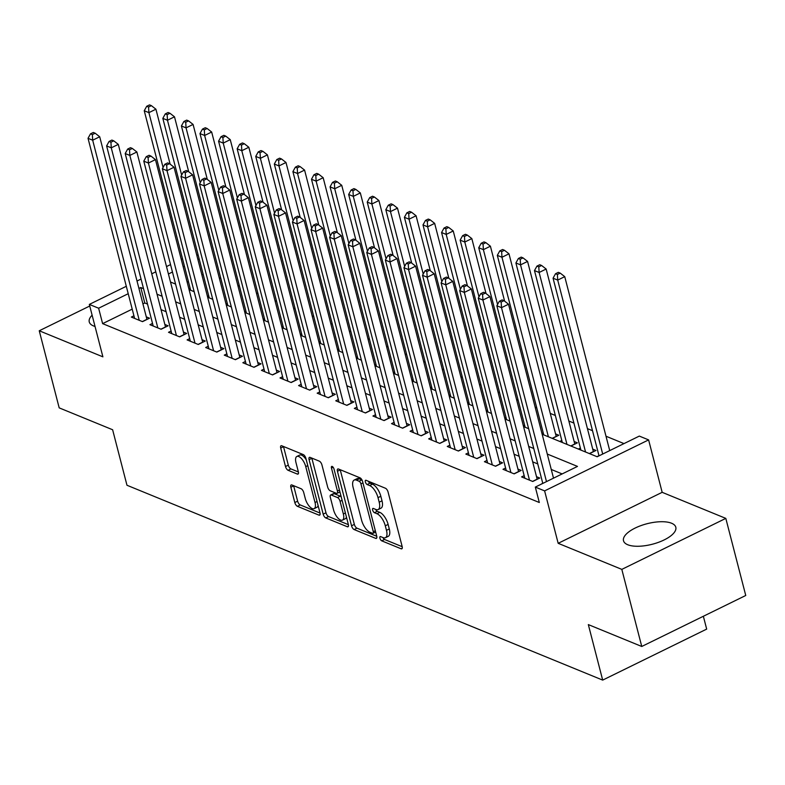 <?xml version="1.0" encoding="UTF-8"?>
<svg xmlns="http://www.w3.org/2000/svg" width="785" height="785" viewBox="0 0 785 785"><rect width="100%" height="100%" fill="white"/><g stroke="black" fill="none" stroke-linecap="round" stroke-linejoin="round"><path stroke-width="1.18" d="M379.911 538.206A2.375 1.02 -116.1 0 0 381.736 540.845L401.115 548.784A3.395 1.452 -116.1 0 0 401.822 548.813A3.395 1.452 -116.1 0 0 402.155 546.507L388.065 492.018A3.395 1.452 -116.1 0 0 385.455 488.25L366.075 480.312A2.375 1.02 -116.1 0 0 365.575 480.292A2.375 1.02 -116.1 0 0 365.349 481.902A2.375 1.02 -116.1 0 0 367.174 484.541L369.676 485.572A10.872 4.651 -116.1 0 1 378.017 497.651L379.194 502.194A10.872 4.651 -116.1 0 1 378.144 509.563A10.872 4.651 -116.1 0 1 375.868 509.485L373.356 508.454A2.375 1.02 -116.1 0 0 372.855 508.444A2.375 1.02 -116.1 0 0 372.63 510.054A2.375 1.02 -116.1 0 0 374.455 512.693L376.957 513.724A10.872 4.651 -116.1 0 1 385.298 525.803L386.475 530.346A10.872 4.651 -116.1 0 1 385.425 537.715A10.872 4.651 -116.1 0 1 383.149 537.637L380.637 536.606A2.375 1.02 -116.1 0 0 380.136 536.597A2.375 1.02 -116.1 0 0 379.911 538.206M382.972 537.568A2.375 1.02 -116.1 0 0 384.542 539.472L402.205 546.703M368.41 481.264A2.375 1.02 -116.1 0 0 369.98 483.167L372.492 484.198L369.676 485.572M375.691 509.416A2.375 1.02 -116.1 0 0 377.261 511.32L379.773 512.35L376.957 513.724M92.12 315.168A27.004 10.588 -14.5 0 0 89.254 321.928A27.004 10.588 -14.5 0 0 93.484 325.922A27.004 10.588 -14.5 0 0 95.034 326.462M627.735 544.741A27.004 10.588 -14.5 0 0 658.487 542.327A27.004 10.588 -14.5 0 0 675.807 527.226A27.004 10.588 -14.5 0 0 671.577 523.242A27.004 10.588 -14.5 0 0 640.825 525.656A27.004 10.588 -14.5 0 0 623.506 540.757A27.004 10.588 -14.5 0 0 627.735 544.741M291.902 484.973A3.395 1.452 -116.1 0 0 291.186 484.953A3.395 1.452 -116.1 0 0 290.852 487.249L294.807 502.537A3.395 1.452 -116.1 0 0 297.417 506.315L318.936 515.127A3.395 1.452 -116.1 0 0 319.652 515.156A3.395 1.452 -116.1 0 0 319.986 512.85L305.895 458.361A3.395 1.452 -116.1 0 0 303.285 454.593L281.756 445.772A3.395 1.452 -116.1 0 0 281.05 445.752A3.395 1.452 -116.1 0 0 280.716 448.058L285.495 466.516A3.395 1.452 -116.1 0 0 288.105 470.293L297.309 474.061A3.395 1.452 -116.1 0 0 298.025 474.091A3.395 1.452 -116.1 0 0 298.349 471.785L295.984 462.63A9.096 3.886 -116.1 0 1 296.858 456.468A9.096 3.886 -116.1 0 1 305.748 466.624L315.021 502.498A9.096 3.886 -116.1 0 1 314.147 508.66A9.096 3.886 -116.1 0 1 305.267 498.495L303.716 492.519A3.395 1.452 -116.1 0 0 301.106 488.751L291.902 484.973M132.214 309.133L102.619 323.636L98.625 308.22L89.333 304.413L126.306 286.289M641.757 646.477L621.818 569.38L725.811 518.385L745.75 595.481L641.757 646.477L588.328 624.595L602.684 680.104L126.974 485.258L112.618 429.748L59.189 407.866L39.25 330.77L102.894 356.841L89.333 304.413M725.811 518.385L662.167 492.323L558.174 543.318L621.818 569.38M558.174 543.318L544.613 490.89L535.321 487.083L577.485 466.408L547.273 454.034M102.619 323.636L539.315 502.508L535.321 487.083M351.533 525.773A3.395 1.452 -116.1 0 0 354.143 529.551L375.672 538.363A3.395 1.452 -116.1 0 0 376.378 538.392A3.395 1.452 -116.1 0 0 376.712 536.086L362.621 481.597A3.395 1.452 -116.1 0 0 360.011 477.82L338.492 469.008A3.395 1.452 -116.1 0 0 337.776 468.988A3.395 1.452 -116.1 0 0 337.442 471.285L351.533 525.773L354.349 524.4A3.395 1.452 -116.1 0 0 356.959 528.168L376.751 536.283M347.304 526.745L325.785 517.933A3.395 1.452 -116.1 0 1 323.175 514.155L309.084 459.667A3.395 1.452 -116.1 0 1 309.408 457.37A3.395 1.452 -116.1 0 1 310.124 457.39L319.338 461.168A3.395 1.452 -116.1 0 1 321.938 464.936L327.659 487.034A3.395 1.452 -116.1 0 0 330.259 490.811L336.373 493.314A3.395 1.452 -116.1 0 0 337.089 493.333A3.395 1.452 -116.1 0 0 337.413 491.027L331.466 468.027A2.375 1.02 -116.1 0 1 331.692 466.418A2.375 1.02 -116.1 0 1 334.017 469.077L348.344 524.468A3.395 1.452 -116.1 0 1 348.02 526.774A3.395 1.452 -116.1 0 1 347.304 526.745L348.432 526.195M89.745 306.013L39.25 330.77M552.355 438.413L558.812 435.243L555.564 433.909M570.931 446.027L577.397 442.848L574.149 441.523M589.515 453.632L595.982 450.462L592.734 449.128M542.759 483.256L540.384 484.6M524.174 475.641L521.593 476.907L532.74 481.48L539.766 478.026L536.518 476.701M505.589 468.037L503.008 469.293L514.155 473.865L521.191 470.421L517.933 469.087M487.004 460.422L484.423 461.688L495.58 466.251L502.606 462.807L499.348 461.472M468.429 452.808L465.848 454.073L476.995 458.646L484.021 455.192L480.773 453.867M449.844 445.203L447.264 446.459L458.411 451.032L465.436 447.587L462.188 446.253M431.259 437.588L428.679 438.854L439.826 443.417L446.851 439.973L443.603 438.638M412.674 429.974L410.094 431.24L421.251 435.812L428.276 432.358L425.019 431.034M394.09 422.369L391.519 423.625L402.666 428.198L409.691 424.754L406.434 423.419M375.515 414.755L372.934 416.021L384.081 420.583L391.107 417.139L387.859 415.805M356.93 407.14L354.349 408.406L365.496 412.979L372.522 409.525L369.274 408.2M338.345 399.536L335.764 400.792L346.911 405.364L353.947 401.92L350.689 400.585M319.76 391.921L317.179 393.187L328.336 397.75L335.362 394.305L332.104 392.971M301.185 384.307L298.604 385.572L309.751 390.145L316.777 386.691L313.529 385.366M282.6 376.702L280.019 377.958L291.166 382.53L298.192 379.086L294.944 377.752M264.015 369.087L261.434 370.353L272.581 374.916L279.607 371.472L276.359 370.137M245.43 361.473L242.85 362.739L254.006 367.311L261.032 363.857L257.774 362.533M226.845 353.868L224.274 355.134L235.421 359.697L242.447 356.253L239.189 354.918M208.27 346.254L205.69 347.519L216.837 352.082L223.862 348.638L220.614 347.304M189.685 338.639L187.105 339.905L198.252 344.478L205.277 341.024L202.03 339.699M171.101 331.034L168.52 332.3L179.667 336.863L186.702 333.419L183.445 332.084M152.516 323.42L149.935 324.686L161.092 329.249L168.118 325.804L164.86 324.47M562.168 473.924L551.256 469.459M537.754 463.925L532.672 461.845M519.17 456.311L514.096 454.23M500.594 448.706L495.512 446.626M482.01 441.091L476.927 439.011M463.425 433.477L458.342 431.397M444.84 425.872L439.767 423.792M426.265 418.258L421.182 416.178M407.68 410.643L402.597 408.563M389.095 403.039L384.012 400.958M370.51 395.424L365.427 393.344M351.925 387.81L346.852 385.729M333.35 380.205L328.267 378.125M314.765 372.59L309.683 370.51M296.18 364.976L291.098 362.896M277.596 357.371L272.523 355.291M259.021 349.757L253.938 347.676M240.436 342.142L235.353 340.062M221.851 334.538L216.768 332.457M203.266 326.923L198.183 324.843M184.681 319.309L179.608 317.228M166.106 311.704L161.023 309.624M147.521 304.089L144.774 302.971L142.919 303.873M133.941 315.805L131.36 317.071L142.507 321.644L149.533 318.19L146.285 316.865M623.996 443.603L606.01 436.234M592.508 430.7L587.425 428.62M573.923 423.095L568.84 421.005M555.338 415.481L550.256 413.401M536.763 407.866L535.164 407.219M518.178 400.262L516.579 399.604M499.594 392.647L497.994 391.99M481.009 385.033L479.409 384.385M462.424 377.428L460.834 376.771M443.849 369.813L442.249 369.156M425.264 362.199L423.664 361.551M406.679 354.594L405.08 353.937M388.094 346.98L386.505 346.322M369.519 339.365L367.92 338.718M350.934 331.761L349.335 331.103M332.349 324.146L330.75 323.489M313.764 316.532L312.165 315.884M295.18 308.927L293.59 308.269M276.605 301.312L275.005 300.655M258.02 293.698L256.42 293.05M239.435 286.093L237.835 285.436M220.85 278.479L219.26 277.821M203.168 274.338L201.902 274.956M188.42 281.56L187.154 282.188M598.965 455.692L596.953 456.674M580.39 448.078L578.368 449.069M561.805 440.463L559.784 441.455M543.22 432.859L541.954 433.477M524.635 425.244L523.369 425.862M506.06 417.63L504.784 418.258M487.475 410.025L486.209 410.643M468.89 402.411L467.624 403.029M450.305 394.796L449.04 395.424M431.721 387.191L430.455 387.81M413.146 379.577L411.88 380.195M394.561 371.962L393.295 372.59M375.976 364.358L374.71 364.976M357.391 356.743L356.125 357.361M338.816 349.129L337.54 349.757M320.231 341.524L318.965 342.142M301.646 333.91L300.38 334.528M283.061 326.295L281.795 326.923M264.476 318.69L263.211 319.309M245.901 311.076L244.626 311.694M227.316 303.461L226.051 304.089M208.731 295.857L207.466 296.475M190.147 288.242L188.881 288.86M602.684 680.104L706.677 629.109L703.36 616.274M196.682 254.791L198.281 255.449M542.15 434.233L597.159 456.762L639.314 436.087L648.606 439.894L544.613 490.89M662.167 492.323L648.606 439.894M137.012 281.04L141.045 279.058M151.76 273.808L155.793 271.826M166.508 266.576L170.531 264.594M181.247 259.344L182.512 258.726M143.537 288.674L140.79 287.546L138.935 288.458M128.22 293.708L98.625 308.22M533.771 448.51L528.688 446.429M515.186 440.895L510.103 438.815M496.601 433.281L491.518 431.2M478.026 425.676L472.943 423.596M459.441 418.062L454.358 415.981M440.856 410.447L435.773 408.367M422.271 402.842L417.188 400.762M403.686 395.228L398.613 393.148M385.111 387.613L380.028 385.533M366.526 380.009L361.443 377.928M347.941 372.394L342.859 370.314M329.357 364.78L324.274 362.699M310.781 357.175L305.699 355.095M292.197 349.56L287.114 347.48M273.612 341.946L268.529 339.866M255.027 334.341L249.944 332.261M236.442 326.727L231.369 324.647M217.867 319.112L212.784 317.032M199.282 311.508L194.199 309.427M180.697 303.893L175.614 301.813M162.112 296.279L157.029 294.198M170.492 282.011L175.575 284.091M189.077 289.616L194.16 291.696M207.662 297.23L212.745 299.311M226.247 304.845L231.32 306.925M244.822 312.45L249.905 314.53M263.407 320.064L268.49 322.144M281.992 327.679L287.075 329.759M300.576 335.283L305.659 337.364M319.161 342.898L324.234 344.978M337.736 350.512L342.819 352.593M356.321 358.117L361.404 360.197M374.906 365.731L379.989 367.812M393.491 373.346L398.564 375.426M412.066 380.951L417.149 383.031M430.651 388.565L435.734 390.645M449.236 396.18L454.319 398.26M467.821 403.784L472.904 405.865M486.406 411.399L491.479 413.479M504.981 419.013L510.064 421.094M523.566 426.618L528.648 428.698M199.174 258.913L197.908 259.531M184.436 266.144L183.17 266.763M172.455 272.022L168.422 273.994M144.774 302.971L140.79 287.546M385.425 537.715L388.241 536.341A10.872 4.651 -116.1 0 0 389.291 528.962L386.475 530.346M379.773 512.35A10.872 4.651 -116.1 0 1 388.114 524.419L389.291 528.962M378.144 509.563L380.96 508.189A10.872 4.651 -116.1 0 0 382.01 500.81L379.194 502.194M372.492 484.198A10.872 4.651 -116.1 0 1 380.833 496.267L382.01 500.81M340.209 469.715A3.395 1.452 -116.1 0 0 340.258 469.911L354.349 524.4M372.561 533.3A2.375 1.02 -116.1 0 0 373.061 533.319A2.375 1.02 -116.1 0 0 373.297 531.71L360.923 483.884A2.375 1.02 -116.1 0 0 359.098 481.244L356.459 480.155A10.872 4.651 -116.1 0 0 354.172 480.077A10.872 4.651 -116.1 0 0 353.122 487.456L361.581 520.141A10.872 4.651 -116.1 0 0 369.921 532.22L372.561 533.3M354.172 480.077L356.979 478.703A10.872 4.651 -116.1 0 1 359.265 478.781L361.914 479.861L359.098 481.244M348.393 524.665L328.591 516.55L325.785 517.933M311.841 458.097A3.395 1.452 -116.1 0 0 311.89 458.293L325.981 512.782A3.395 1.452 -116.1 0 0 328.591 516.55M337.089 493.333L339.895 491.959A3.395 1.452 -116.1 0 0 339.934 491.94M333.586 509.965A9.096 3.886 -116.1 0 0 342.466 520.121A9.096 3.886 -116.1 0 0 343.349 513.959L340.082 501.321A3.395 1.452 -116.1 0 0 337.471 497.553L331.358 495.05A3.395 1.452 -116.1 0 0 330.642 495.021A3.395 1.452 -116.1 0 0 330.318 497.327L333.586 509.965M342.466 520.121L345.282 518.748A9.096 3.886 -116.1 0 0 346.43 517.07M341.2 496.846A3.395 1.452 -116.1 0 0 340.278 496.169L337.471 497.553M330.642 495.021L333.458 493.647A3.395 1.452 -116.1 0 1 334.174 493.667L340.278 496.169M314.147 508.66L316.954 507.277A9.096 3.886 -116.1 0 0 318.111 505.599M306.307 459.951A9.096 3.886 -116.1 0 0 299.674 455.084L296.858 456.468M283.483 446.479A3.395 1.452 -116.1 0 0 283.532 446.675L288.301 465.142A3.395 1.452 -116.1 0 0 290.911 468.91L298.398 471.981M293.619 485.679A3.395 1.452 -116.1 0 0 293.668 485.876L297.623 501.164A3.395 1.452 -116.1 0 0 300.223 504.932L320.025 513.047M609.719 450.6L564.739 276.644L557.713 280.098L553.062 278.194L599.014 455.849M602.694 454.044L557.713 280.098L557.389 274.475L560.196 273.101L558.341 272.336L555.525 273.72L557.389 274.475M553.062 278.194L555.525 273.72M560.196 273.101L564.739 276.644M553.513 478.163L508.523 304.217L501.497 307.661L546.488 481.607M501.173 302.048L503.99 300.665L502.125 299.909L499.319 301.283L501.173 302.048L501.497 307.661L496.856 305.757L542.798 483.423M508.523 304.217L503.99 300.665M499.319 301.283L496.856 305.757M593.401 451.728A3.464 1.482 63.9 0 1 593.372 451.601L546.154 269.039L539.128 272.483L534.477 270.58L580.91 450.109M585.561 452.013L539.128 272.483L538.804 266.871L541.611 265.487L539.756 264.731L536.95 266.105L538.804 266.871M534.477 270.58L536.95 266.105M541.611 265.487L546.154 269.039M574.816 444.114A3.464 1.482 63.9 0 1 574.787 443.986L527.569 261.425L520.543 264.869L515.902 262.965L562.325 442.495M566.976 444.398L520.543 264.869L520.219 259.256L523.036 257.882L521.171 257.117L518.365 258.5L520.219 259.256M515.902 262.965L518.365 258.5M523.036 257.882L527.569 261.425M556.241 436.509A3.464 1.482 63.9 0 1 556.202 436.382L508.984 253.81L501.958 257.264L497.317 255.361L543.75 434.89M548.391 436.794L501.958 257.264L501.644 251.642L504.451 250.268L502.596 249.502L499.78 250.886L501.644 251.642M497.317 255.361L499.78 250.886M504.451 250.268L508.984 253.81M504.618 301.165L490.409 246.205L483.383 249.65L478.732 247.746L525.165 427.275M497.562 304.472L483.383 249.65L483.06 244.037L485.866 242.653L484.011 241.898L481.195 243.271L483.06 244.037M478.732 247.746L481.195 243.271M485.866 242.653L490.409 246.205M532.583 481.411L537.156 479.164L489.938 296.602L482.912 300.047L529.492 480.145M482.589 294.434L485.405 293.06L483.54 292.295L480.734 293.668L482.589 294.434L482.912 300.047L478.271 298.143L524.841 478.242M489.938 296.602L485.405 293.06M480.734 293.668L478.271 298.143M513.998 473.797L518.571 471.549L471.363 288.988L464.327 292.432L510.907 472.531M464.013 286.819L466.82 285.446L464.965 284.68L462.149 286.064L464.013 286.819L464.327 292.432L459.686 290.528L506.266 470.627M471.363 288.988L466.82 285.446M462.149 286.064L459.686 290.528M495.413 466.182L499.986 463.945L452.778 281.383L445.752 284.827L492.323 464.916M445.429 279.215L448.235 277.831L446.38 277.076L443.564 278.449L445.429 279.215L445.752 284.827L441.101 282.924L487.681 463.022M452.778 281.383L448.235 277.831M443.564 278.449L441.101 282.924M476.829 458.577L481.411 456.33L434.193 273.769L427.168 277.213L473.738 457.312M426.844 271.6L429.65 270.226L427.796 269.461L424.989 270.835L426.844 271.6L427.168 277.213L422.516 275.309L469.096 455.408M434.193 273.769L429.65 270.226M424.989 270.835L422.516 275.309M486.033 293.551L471.824 238.591L464.798 242.035L460.147 240.131L506.58 419.661M478.978 296.858L464.798 242.035L464.475 236.422L467.281 235.049L465.426 234.283L462.62 235.667L464.475 236.422M460.147 240.131L462.62 235.667M467.281 235.049L471.824 238.591M458.244 450.963L462.826 448.716L415.608 266.154L408.583 269.598L455.163 449.697M408.259 263.986L411.075 262.612L409.211 261.847L406.404 263.23L408.259 263.986L408.583 269.598L403.941 267.695L450.512 447.793M415.608 266.154L411.075 262.612M406.404 263.23L403.941 267.695M467.458 285.936L453.239 230.976L446.214 234.43L441.572 232.527L487.995 412.056M460.393 289.253L446.214 234.43L445.89 228.808L448.706 227.434L446.842 226.669L444.035 228.052L445.89 228.808M441.572 232.527L444.035 228.052M448.706 227.434L453.239 230.976M439.669 443.348L444.241 441.111L397.024 258.55L389.998 261.994L436.578 442.083M389.674 256.381L392.49 254.997L390.636 254.242L387.819 255.616L389.674 256.381L389.998 261.994L385.356 260.09L431.927 440.189M397.024 258.55L392.49 254.997M387.819 255.616L385.356 260.09M448.873 278.332L434.654 223.372L427.629 226.816L422.987 224.912L469.41 404.442M441.808 281.638L427.629 226.816L427.305 221.203L430.121 219.82L428.257 219.064L425.45 220.438L427.305 221.203M422.987 224.912L425.45 220.438M430.121 219.82L434.654 223.372M421.084 435.744L425.656 433.497L378.448 250.935L371.423 254.379L417.993 434.478M371.099 248.767L373.905 247.393L372.051 246.627L369.235 248.001L371.099 248.767L371.423 254.379L366.772 252.476L413.352 432.574M378.448 250.935L373.905 247.393M369.235 248.001L366.772 252.476M430.288 270.717L416.079 215.757L409.044 219.201L404.403 217.298L450.835 396.827M423.223 274.024L409.044 219.201L408.73 213.589L411.536 212.215L409.682 211.45L406.865 212.833L408.73 213.589M404.403 217.298L406.865 212.833M411.536 212.215L416.079 215.757M402.499 428.129L407.072 425.882L359.864 243.321L352.838 246.765L399.408 426.863M352.514 241.152L355.32 239.778L353.466 239.013L350.659 240.396L352.514 241.152L352.838 246.765L348.187 244.861L394.767 424.96M359.864 243.321L355.32 239.778M350.659 240.396L348.187 244.861M411.703 263.103L397.495 208.143L390.469 211.597L385.818 209.693L432.25 389.223M404.648 266.419L390.469 211.597L390.145 205.974L392.951 204.6L391.097 203.835L388.281 205.219L390.145 205.974M385.818 209.693L388.281 205.219M392.951 204.6L397.495 208.143M383.914 420.515L388.497 418.277L341.279 235.716L334.253 239.16L380.833 419.249M333.929 233.547L336.745 232.164L334.881 231.408L332.075 232.782L333.929 233.547L334.253 239.16L329.612 237.256L376.182 417.355M341.279 235.716L336.745 232.164M332.075 232.782L329.612 237.256M393.128 255.498L378.91 200.538L371.884 203.982L367.233 202.079L413.666 381.608M386.063 258.805L371.884 203.982L371.56 198.369L374.366 196.986L372.512 196.23L369.706 197.604L371.56 198.369M367.233 202.079L369.706 197.604M374.366 196.986L378.91 200.538M365.339 412.91L369.912 410.663L322.694 228.101L315.668 231.546L362.248 411.644M315.344 225.933L318.161 224.559L316.296 223.794L313.49 225.167L315.344 225.933L315.668 231.546L311.027 229.642L357.597 409.741M322.694 228.101L318.161 224.559M313.49 225.167L311.027 229.642M374.543 247.883L360.325 192.924L353.299 196.368L348.658 194.464L395.081 373.994M367.478 251.2L353.299 196.368L352.975 190.755L355.791 189.381L353.927 188.616L351.121 189.999L352.975 190.755M348.658 194.464L351.121 189.999M355.791 189.381L360.325 192.924M346.754 405.296L351.327 403.048L304.119 220.487L297.083 223.931L343.663 404.03M296.769 218.318L299.576 216.945L297.721 216.179L294.905 217.563L296.769 218.318L297.083 223.931L292.442 222.027L339.022 402.126M304.119 220.487L299.576 216.945M294.905 217.563L292.442 222.027M355.958 240.269L341.74 185.309L334.714 188.763L330.073 186.859L376.506 366.389M348.893 243.585L334.714 188.763L334.39 183.14L337.207 181.767L335.352 181.001L332.536 182.385L334.39 183.14M330.073 186.859L332.536 182.385M337.207 181.767L341.74 185.309M328.169 397.681L332.742 395.444L285.534 212.882L278.508 216.326L325.078 396.415M278.184 210.714L280.991 209.33L279.136 208.575L276.32 209.948L278.184 210.714L278.508 216.326L273.857 214.423L320.437 394.521M285.534 212.882L280.991 209.33M276.32 209.948L273.857 214.423M337.373 232.664L323.165 177.704L316.139 181.149L311.488 179.245L357.921 358.774M330.318 235.971L316.139 181.149L315.815 175.536L318.622 174.152L316.767 173.397L313.951 174.77L315.815 175.536M311.488 179.245L313.951 174.77M318.622 174.152L323.165 177.704M318.788 225.05L304.58 170.09L297.554 173.534L292.903 171.63L339.336 351.16M311.733 228.366L297.554 173.534L297.23 167.921L300.037 166.548L298.182 165.782L295.376 167.166L297.23 167.921M292.903 171.63L295.376 167.166M300.037 166.548L304.58 170.09M300.213 217.435L285.995 162.475L278.969 165.929L274.328 164.026L320.751 343.555M293.148 220.752L278.969 165.929L278.646 160.307L281.462 158.933L279.597 158.168L276.791 159.551L278.646 160.307M274.328 164.026L276.791 159.551M281.462 158.933L285.995 162.475M281.629 209.831L267.41 154.871L260.385 158.315L255.743 156.411L302.166 335.941M274.564 213.137L260.385 158.315L260.061 152.702L262.877 151.319L261.012 150.563L258.206 151.937L260.061 152.702M255.743 156.411L258.206 151.937M262.877 151.319L267.41 154.871M263.044 202.216L248.835 147.256L241.8 150.7L237.158 148.797L283.591 328.326M255.979 205.533L241.8 150.7L241.486 145.088L244.292 143.714L242.437 142.948L239.621 144.332L241.486 145.088M237.158 148.797L239.621 144.332M244.292 143.714L248.835 147.256M244.459 194.601L230.25 139.642L223.225 143.096L218.573 141.192L265.006 320.722M237.404 197.918L223.225 143.096L222.901 137.473L225.707 136.099L223.853 135.334L221.036 136.718L222.901 137.473M218.573 141.192L221.036 136.718M225.707 136.099L230.25 139.642M225.884 186.997L211.665 132.037L204.64 135.481L199.989 133.578L246.421 313.107M218.819 190.304L204.64 135.481L204.316 129.868L207.122 128.485L205.268 127.729L202.461 129.103L204.316 129.868M199.989 133.578L202.461 129.103M207.122 128.485L211.665 132.037M207.299 179.382L193.081 124.422L186.055 127.867L181.413 125.963L227.836 305.493M200.234 182.699L186.055 127.867L185.731 122.254L188.547 120.88L186.683 120.115L183.876 121.498L185.731 122.254M181.413 125.963L183.876 121.498M188.547 120.88L193.081 124.422M188.714 171.768L174.496 116.808L167.47 120.262L162.829 118.358L209.261 297.888M181.649 175.084L167.47 120.262L167.146 114.639L169.962 113.266L168.108 112.5L165.292 113.884L167.146 114.639M162.829 118.358L165.292 113.884M169.962 113.266L174.496 116.808M170.129 164.163L155.921 109.203L148.895 112.647L144.244 110.744L190.676 290.273M163.074 167.47L148.895 112.647L148.571 107.035L151.377 105.651L149.523 104.896L146.707 106.269L148.571 107.035M144.244 110.744L146.707 106.269M151.377 105.651L155.921 109.203M309.584 390.076L314.167 387.829L266.949 205.268L259.923 208.712L306.493 388.81M259.599 203.099L262.406 201.725L260.551 200.96L257.745 202.334L259.599 203.099L259.923 208.712L255.272 206.808L301.852 386.907M266.949 205.268L262.406 201.725M257.745 202.334L255.272 206.808M291 382.462L295.582 380.215L248.364 197.653L241.338 201.097L287.918 381.196M241.015 195.485L243.831 194.111L241.966 193.345L239.16 194.729L241.015 195.485L241.338 201.097L236.697 199.204L283.267 379.292M248.364 197.653L243.831 194.111M239.16 194.729L236.697 199.204M272.424 374.847L276.997 372.61L229.779 190.048L222.754 193.493L269.334 373.582M222.43 187.88L225.246 186.496L223.391 185.741L220.575 187.115L222.43 187.88L222.754 193.493L218.112 191.589L264.682 371.688M229.779 190.048L225.246 186.496M220.575 187.115L218.112 191.589M253.84 367.243L258.412 364.996L211.204 182.434L204.179 185.878L250.749 365.977M203.855 180.265L206.661 178.892L204.806 178.126L201.99 179.5L203.855 180.265L204.179 185.878L199.527 183.975L246.107 364.073M211.204 182.434L206.661 178.892M201.99 179.5L199.527 183.975M235.255 359.628L239.827 357.381L192.619 174.819L185.594 178.264L232.164 358.362M185.27 172.651L188.076 171.277L186.222 170.512L183.415 171.895L185.27 172.651L185.594 178.264L180.942 176.37L227.522 356.459M192.619 174.819L188.076 171.277M183.415 171.895L180.942 176.37M216.67 352.014L221.252 349.776L174.035 167.215L167.009 170.659L213.589 350.748M166.685 165.046L169.501 163.663L167.637 162.907L164.83 164.281L166.685 165.046L167.009 170.659L162.367 168.755L208.938 348.854M174.035 167.215L169.501 163.663M164.83 164.281L162.367 168.755M198.095 344.409L202.667 342.162L155.45 159.6L148.424 163.044L195.004 343.143M148.1 157.432L150.916 156.058L149.052 155.293L146.245 156.666L148.1 157.432L148.424 163.044L143.783 161.141L190.353 341.239M155.45 159.6L150.916 156.058M146.245 156.666L143.783 161.141M179.51 336.794L184.082 334.547L136.875 151.986L129.839 155.43L176.419 335.529M129.525 149.817L132.331 148.444L130.477 147.678L127.661 149.062L129.525 149.817L129.839 155.43L125.198 153.536L171.778 333.625M136.875 151.986L132.331 148.444M127.661 149.062L125.198 153.536M160.925 329.18L165.498 326.943L118.29 144.381L111.264 147.825L157.834 327.924M110.94 142.213L113.746 140.829L111.892 140.073L109.076 141.447L110.94 142.213L111.264 147.825L106.613 145.922L153.193 326.02M118.29 144.381L113.746 140.829M109.076 141.447L106.613 145.922M142.34 321.575L146.923 319.328L99.705 136.767L92.679 140.211L139.249 320.309M92.355 134.598L95.162 133.224L93.307 132.459L90.501 133.833L92.355 134.598L92.679 140.211L88.028 138.307L134.608 318.406M99.705 136.767L95.162 133.224M90.501 133.833L88.028 138.307M384.542 539.472L381.736 540.845M369.98 483.167L367.174 484.541M377.261 511.32L374.455 512.693M388.114 524.419L385.298 525.803M380.833 496.267L378.017 497.651M402.244 548.234L401.115 548.784M340.258 469.911L337.442 471.285M376.8 537.813L375.672 538.363M356.959 528.168L354.143 529.551M375.318 530.719L373.297 531.71M362.955 482.893L360.923 483.884M359.265 478.781L356.459 480.155M325.981 512.782L323.175 514.155M311.89 458.293L309.084 459.667M339.444 490.036L337.413 491.027M333.115 467.222L331.466 468.027M345.371 512.968L343.349 513.959M342.103 500.33L340.082 501.321M334.174 493.667L331.358 495.05M317.052 501.497L315.021 502.498M307.769 465.633L305.748 466.624M298.447 473.512L297.309 474.061M290.911 468.91L288.105 470.293M288.301 465.142L285.495 466.516M283.532 446.675L280.716 448.058M320.074 514.577L318.936 515.127M300.223 504.932L297.417 506.315M297.623 501.164L294.807 502.537M293.668 485.876L290.852 487.249M593.372 451.601L589.358 453.563M574.787 443.986L570.773 445.959M556.202 436.382L552.189 438.344M375.662 532.044L373.061 533.319"/></g></svg>
